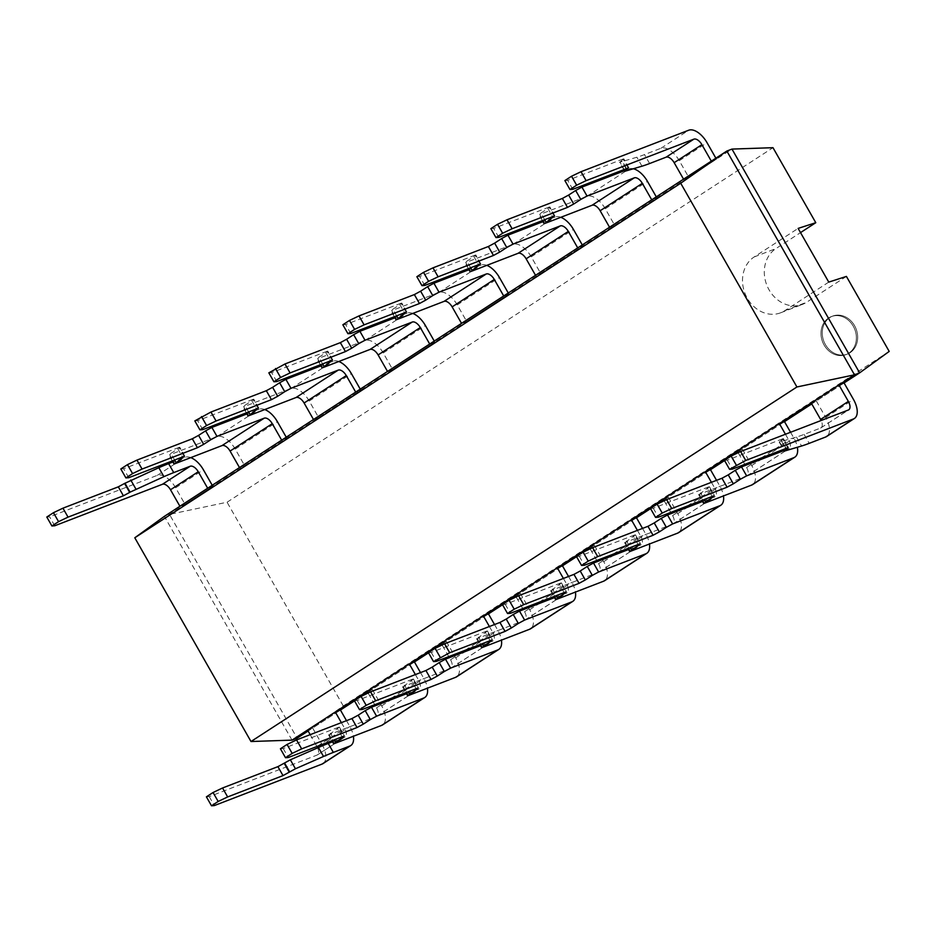 <?xml version="1.0" encoding="UTF-8"?>
<svg xmlns="http://www.w3.org/2000/svg" width="936" height="936" viewBox="0 0 936 936"><rect width="100%" height="100%" fill="white"/><g stroke="black" fill="none" stroke-linecap="round" stroke-linejoin="round"><path stroke-width="0.7" stroke-dasharray="4.68 3.51" d="M406.505 693.74L418.708 689.036A8.155 4.259 57 0 0 419.129 688.826A8.155 4.259 57 0 0 418.72 680.437L415.385 674.575M334.398 743.582L329.296 734.631L376.518 716.438A8.155 4.259 57 0 0 376.939 716.227A8.155 4.259 57 0 0 376.541 707.827L375.348 705.744M329.296 734.631L339.394 727.073L338.598 727.237L343.699 736.187M280.414 748.777L283.234 748.566L338.598 727.237M283.234 748.566L288.335 757.516M367.134 691.341L372.259 689.364L414.449 661.963L367.696 692.324M420.51 672.61L423.856 678.46A18.498 9.664 -123 0 1 427.413 688.194M372.259 689.364L381.666 705.861A18.498 9.664 -123 0 1 382.578 724.897M374.739 704.679L368.094 693.026M480.519 645.676L492.722 640.973A8.155 4.259 57 0 0 493.143 640.762A8.155 4.259 57 0 0 492.734 632.373L489.399 626.512M408.412 695.518L403.299 686.568L450.532 668.374A8.155 4.259 57 0 0 450.953 668.152A8.155 4.259 57 0 0 450.555 659.763L449.362 657.68M403.299 686.568L413.408 679.01L412.612 679.173L417.713 688.124M354.416 700.713L357.236 700.502L412.612 679.173M357.236 700.502L362.349 709.453M441.137 643.278L446.273 641.3L488.452 613.899L441.71 644.26M494.524 624.534L497.858 630.396A18.498 9.664 -123 0 1 501.427 640.13M446.273 641.3L455.68 657.786A18.498 9.664 -123 0 1 456.592 676.833M448.753 656.616L442.108 644.962M554.533 597.613L566.725 592.909A8.155 4.259 57 0 0 567.146 592.699A8.155 4.259 57 0 0 566.748 584.298L563.402 578.448M482.414 647.455L477.313 638.504L524.546 620.299A8.155 4.259 57 0 0 524.967 620.088A8.155 4.259 57 0 0 524.558 611.699L523.364 609.617M477.313 638.504L487.41 630.946L486.615 631.098L491.728 640.048M428.431 652.638L431.25 652.439L486.615 631.098M431.25 652.439L436.363 661.389M515.151 595.214L520.276 593.237L562.466 565.835L515.713 596.197M568.538 576.471L571.873 582.332A18.498 9.664 -123 0 1 575.441 592.067M520.276 593.237L529.682 609.722A18.498 9.664 -123 0 1 530.595 628.77M522.756 608.54L516.122 596.899M628.536 549.537L640.739 544.846A8.155 4.259 57 0 0 641.16 544.623A8.155 4.259 57 0 0 640.762 536.234L637.416 530.384M556.429 599.391L551.327 590.44L598.56 572.235A8.155 4.259 57 0 0 598.97 572.025A8.155 4.259 57 0 0 598.572 563.636L597.379 561.541M551.327 590.44L561.424 582.871L560.629 583.034L565.742 591.985M502.445 604.574L505.264 604.363L560.629 583.034M505.264 604.363L510.366 613.326M589.165 547.139L594.29 545.173L636.48 517.772L589.727 548.133M642.541 528.407L645.887 534.257A18.498 9.664 -123 0 1 649.444 543.991M594.29 545.173L603.697 561.659A18.498 9.664 -123 0 1 604.609 580.706M596.77 560.477L590.125 548.835M702.55 501.474L714.753 496.77A8.155 4.259 57 0 0 715.174 496.56A8.155 4.259 57 0 0 714.765 488.171L711.43 482.321M630.443 551.316L625.342 542.365L672.563 524.172A8.155 4.259 57 0 0 672.984 523.961A8.155 4.259 57 0 0 672.586 515.572L671.393 513.478M625.342 542.365L635.439 534.807L634.643 534.971L639.744 543.921M576.447 556.51L579.279 556.3L634.643 534.971M579.279 556.3L584.38 565.25M663.179 499.075L668.304 497.098L710.482 469.708L663.741 500.07M716.555 480.344L719.889 486.193A18.498 9.664 -123 0 1 723.458 495.928M668.304 497.098L677.711 513.595A18.498 9.664 -123 0 1 678.623 532.642M670.784 512.413L664.139 500.76M784.017 450.544L788.767 448.707A8.155 4.259 57 0 0 789.177 448.496A8.155 4.259 57 0 0 788.779 440.107L785.444 434.245M704.457 503.252L699.344 494.302L746.577 476.108A8.155 4.259 57 0 0 746.998 475.897A8.155 4.259 57 0 0 746.589 467.509L745.407 465.414M699.344 494.302L709.441 486.743L708.657 486.907L713.758 495.858M650.462 508.447L653.281 508.236L708.657 486.907M653.281 508.236L658.394 517.187M737.182 451.012L742.307 449.034L784.497 421.633L737.743 451.994M790.569 432.28L793.903 438.13A18.498 9.664 -123 0 1 797.367 447.244M742.307 449.034L751.725 465.531A18.498 9.664 -123 0 1 752.638 484.579M744.799 464.35L738.153 452.696M264.783 409.558A18.498 9.664 57 0 0 259.108 409.231L246.905 413.934M239.487 467.567L244.624 465.59L235.217 449.093A18.498 9.664 57 0 0 216.918 436.632L169.697 454.826L174.798 463.776M174.611 460.032L170.832 453.41L169.697 454.826M170.832 453.41L177.863 448.847L182.508 456.99M184.099 456.382L178.998 447.431L179.794 447.268L177.863 448.847M178.998 447.431L123.634 468.76L120.814 468.971M128.735 477.711L123.634 468.76M244.624 465.59L286.802 438.188L286.24 437.206M281.678 440.166L286.802 438.188M338.797 361.495A18.498 9.664 57 0 0 333.122 361.167L320.919 365.871M313.501 419.503L318.626 417.526L309.219 401.029A18.498 9.664 57 0 0 290.932 388.569L243.699 406.762L248.812 415.713M248.625 411.969L244.846 405.346L243.699 406.762M244.846 405.346L251.878 400.784L256.522 408.927M258.114 408.318L253.012 399.368L253.808 399.204L251.878 400.784M253.012 399.368L197.648 420.697L194.817 420.896M202.749 429.647L197.648 420.697M318.626 417.526L360.816 390.125L360.255 389.142M355.692 392.102L360.816 390.125M412.799 313.431A18.498 9.664 57 0 0 407.137 313.104L394.933 317.795M387.516 371.428L392.64 369.463L383.233 352.966A18.498 9.664 57 0 0 364.946 340.493L317.714 358.699L322.826 367.649M322.627 363.905L318.848 357.283L317.714 358.699M318.848 357.283L325.88 352.708L330.537 360.863M332.128 360.243L327.027 351.292L327.811 351.14L325.88 352.708M327.027 351.292L271.651 372.633L268.831 372.832M276.764 381.584L271.651 372.633M392.64 369.463L434.83 342.061L434.269 341.078M429.706 344.038L434.83 342.061M486.814 265.356A18.498 9.664 57 0 0 481.139 265.028L468.936 269.732M461.53 323.365L466.654 321.387L457.248 304.902A18.498 9.664 57 0 0 438.961 292.43L391.728 310.623L396.829 319.574M396.642 315.841L392.863 309.208L391.728 310.623M392.863 309.208L399.894 304.645L404.539 312.8M406.142 312.179L401.029 303.229L401.825 303.065L399.894 304.645M401.029 303.229L345.665 324.558L342.845 324.769M350.766 333.508L345.665 324.558M466.654 321.387L508.833 293.998L508.271 293.003M503.708 295.975L508.833 293.998M560.828 217.292A18.498 9.664 57 0 0 555.153 216.965L542.95 221.668M535.532 275.301L540.657 273.324L531.25 256.838A18.498 9.664 57 0 0 512.963 244.366L465.742 262.56L470.843 271.51M470.656 267.778L466.877 261.144L465.742 262.56M466.877 261.144L473.909 256.581L478.553 264.724M480.145 264.116L475.043 255.165L475.839 255.001L473.909 256.581M475.043 255.165L419.679 276.494L416.859 276.705M424.78 285.445L419.679 276.494M540.657 273.324L582.847 245.934L582.286 244.939M577.723 247.9L582.847 245.934M633.333 168.761A18.498 9.664 57 0 0 629.168 168.901L624.417 170.738M609.547 227.237L614.671 225.26L605.264 208.763A18.498 9.664 57 0 0 586.977 196.303L539.744 214.496L544.857 223.447M544.67 219.703L540.891 213.08L539.744 214.496M540.891 213.08L547.911 208.517L552.568 216.661M554.159 216.052L549.058 207.102L549.853 206.938L547.911 208.517M549.058 207.102L493.681 228.431L490.862 228.641M498.794 237.381L493.681 228.431M614.671 225.26L656.861 197.859L656.3 196.876M651.737 199.836L656.861 197.859M829.916 317.491A20.37 17.269 68.9 0 1 832.642 316.099A20.37 17.269 68.9 0 1 855.364 327.237A20.37 17.269 68.9 0 1 850.017 352.732A20.37 17.269 68.9 0 1 847.291 354.124A20.37 17.269 68.9 0 1 824.558 342.974A20.37 17.269 68.9 0 1 829.916 317.491A20.37 17.269 68.9 0 1 832.642 316.099A20.37 17.269 68.9 0 1 855.364 327.237A20.37 17.269 68.9 0 1 850.017 352.732A20.37 17.269 68.9 0 1 847.291 354.124A20.37 17.269 68.9 0 1 824.558 342.974A20.37 17.269 68.9 0 1 829.916 317.491M828.629 317.983A20.37 17.269 68.9 0 1 831.355 316.59A20.37 17.269 68.9 0 1 854.077 327.74A20.37 17.269 68.9 0 1 848.73 353.223A20.37 17.269 68.9 0 1 846.004 354.615A20.37 17.269 68.9 0 1 823.282 343.465A20.37 17.269 68.9 0 1 828.629 317.983A20.37 17.269 68.9 0 1 831.355 316.59A20.37 17.269 68.9 0 1 854.077 327.74A20.37 17.269 68.9 0 1 848.73 353.223A20.37 17.269 68.9 0 1 846.004 354.615A20.37 17.269 68.9 0 1 823.282 343.465A20.37 17.269 68.9 0 1 828.629 317.983M292.009 740.13L164.373 516.356L169.498 514.379L731.975 149.081M889.2 351.421L343.278 705.966L297.133 738.153L169.498 514.379L227.074 502.222L772.984 147.689M811.196 402.948L816.321 400.971L844.073 382.941L811.758 403.931M732.549 455.376L724.569 460.559M658.534 503.439L650.567 508.622M584.52 551.515L576.553 556.686M510.518 599.578L502.538 604.75M436.504 647.642L428.536 652.813M362.489 695.705L354.522 700.888M307.558 730.033L312.683 728.056L340.435 710.038L308.12 731.016M343.278 705.966L227.074 502.222M846.413 276.412L806.586 302.269A31.052 26.313 68.9 0 1 802.433 304.387A31.052 26.313 68.9 0 1 767.801 287.411A31.052 26.313 68.9 0 1 775.956 248.566L800.526 232.608M828.758 282.11L784.801 310.67A31.052 26.313 68.9 0 1 780.647 312.788A31.052 26.313 68.9 0 1 746.015 295.799A31.052 26.313 68.9 0 1 754.159 256.955L798.127 228.407M332.502 741.803L344.694 737.1A8.155 4.259 57 0 0 345.115 736.889A8.155 4.259 57 0 0 344.717 728.5L341.371 722.65M206.4 796.84L209.219 796.63L316.941 755.13L344.694 737.1M346.495 720.673L349.842 726.523A18.498 9.664 -123 0 1 353.41 736.258M317.632 747.852A8.155 4.259 -123 0 1 317.362 754.919A8.155 4.259 -123 0 1 316.941 755.13M310.19 734.655L316.941 746.495M312.683 728.056L322.089 744.553L349.842 726.523M323.002 763.6A18.498 9.664 57 0 0 322.089 744.553M209.219 796.63L214.321 805.58M786.17 448.402L781.525 440.259L779.197 442.096L796.466 437.053A103.498 9.688 150.3 0 0 804.118 434.386L820.591 428.045A8.155 4.259 57 0 0 821.001 427.822A8.155 4.259 57 0 0 821.153 420.486M781.525 440.259L783.455 438.68L782.66 438.844L787.773 447.794M724.476 460.383L727.295 460.173L782.66 438.844M816.321 400.971L825.727 417.468A18.498 9.664 -123 0 1 826.64 436.504M727.295 460.173L732.397 469.123M190.768 457.622A18.498 9.664 57 0 0 185.094 457.294L172.903 461.998M179.911 506.259L185.035 504.282L175.629 487.796A18.498 9.664 -123 0 0 157.342 475.324L49.62 516.824L46.8 517.035M185.035 504.282L212.8 486.264L212.226 485.269M207.663 488.229L212.8 486.264M54.733 525.775L49.62 516.824M683.561 179.174L688.685 177.196L679.279 160.699A18.498 9.664 57 0 0 660.991 148.239L644.518 154.58A103.498 9.688 150.3 0 1 636.866 157.236L619.597 162.291L621.925 160.454L626.57 168.597M628.173 167.989L623.06 159.038L623.856 158.874L621.925 160.454M623.06 159.038L567.696 180.367L564.876 180.578M688.685 177.196L716.438 159.167L711.313 161.144M716.438 159.167L715.876 158.184M572.797 189.318L567.696 180.367M376.518 716.438L418.708 689.036M381.666 705.861L423.856 678.46M376.541 707.827L386.182 701.567M391.108 698.373L418.72 680.437M342.108 736.796L337.463 728.653M330.431 733.216L334.21 739.838M450.532 668.374L492.722 640.973M455.68 657.786L497.858 630.396M450.555 659.763L460.196 653.503M465.122 650.309L492.734 632.373M416.122 688.732L411.477 680.589M404.446 685.152L408.225 691.774M524.546 620.299L566.725 592.909M529.682 609.722L571.873 582.332M524.558 611.699L534.199 605.44M539.124 602.234L566.748 584.298M490.136 640.669L485.48 632.514M478.448 637.088L482.227 643.711M598.56 572.235L640.739 544.846M603.697 561.659L645.887 534.257M598.572 563.636L608.213 557.376M613.138 554.17L640.762 536.234M564.139 592.605L559.494 584.45M552.462 589.025L556.241 595.647M672.563 524.172L714.753 496.77M677.711 513.595L719.889 486.193M672.586 515.572L682.227 509.313M687.153 506.107L714.765 488.171M638.153 544.541L633.508 536.386M626.476 540.949L630.256 547.583M746.577 476.108L788.767 448.707M751.725 465.531L793.903 438.13M746.589 467.509L756.23 461.237M761.167 458.043L788.779 440.107M712.167 496.466L707.511 488.323M700.479 492.886L704.27 499.52M216.918 436.632L259.108 409.231M235.217 449.093L277.395 421.703M290.932 388.569L333.122 361.167M309.219 401.029L351.409 373.639M364.946 340.493L407.137 313.104M383.233 352.966L425.424 325.564M438.961 292.43L481.139 265.028M457.248 304.902L499.426 277.501M512.963 244.366L555.153 216.965M531.25 256.838L573.44 229.437M586.977 196.303L629.168 168.901M605.264 208.763L647.455 181.373M754.159 256.955L775.956 248.566M784.801 310.67L806.586 302.269M317.093 746.437L344.717 728.5M820.591 428.045L848.344 410.015M825.727 417.468L853.48 399.438M781.127 440.517L785.725 448.578M804.118 434.386L809.219 443.336M796.466 437.053L801.579 446.004M779.606 442.061L784.707 451.012M157.342 475.324L185.094 457.294M175.629 487.796L203.393 469.767M660.991 148.239L688.744 130.209M626.125 168.772L621.527 160.711M679.279 160.699L707.031 142.681M649.619 163.531L644.518 154.58M625.108 171.206L620.006 162.256M641.979 166.187L636.866 157.236M376.939 716.227L419.129 688.826M339.394 727.073L344.495 736.024M328.501 734.795L331.894 740.739M450.953 668.152L493.143 640.762M413.408 679.01L418.509 687.96M402.503 686.731L405.896 692.675M524.967 620.088L567.146 592.699M487.41 630.946L492.523 639.896M476.518 638.656L479.911 644.611M598.97 572.025L641.16 544.623M561.424 582.871L566.526 591.833M550.532 590.593L553.925 596.536M672.984 523.961L715.174 496.56M635.439 534.807L640.54 543.757M624.546 542.529L627.927 548.473M746.998 475.897L789.177 448.496M709.441 486.743L714.554 495.694M698.548 494.465L701.942 500.409M184.895 456.218L179.794 447.268M172.294 460.933L168.901 454.99M258.909 408.154L253.808 399.204M246.297 412.87L242.915 406.926M332.923 360.091L327.811 351.14M320.311 364.794L316.918 358.851M406.938 312.016L401.825 303.065M394.325 316.731L390.932 310.787M480.94 263.952L475.839 255.001M468.328 268.667L464.946 262.724M554.954 215.888L549.853 206.938M542.342 220.603L538.949 214.66M831.355 316.59L832.642 316.099L831.355 316.59M780.647 312.788L802.433 304.387M846.004 354.615L847.291 354.124L846.004 354.615M317.362 754.919L345.115 736.889M821.001 427.822L848.765 409.804M783.455 438.68L788.568 447.63M779.197 442.096L783.409 449.467M628.969 167.825L623.856 158.874M623.809 169.662L619.597 162.291"/><path stroke-width="1.4" d="M301.661 748.87L296.548 739.92L351.924 718.579L358.184 715.186L363.285 724.148L357.025 727.529L301.661 748.87L292.172 753.398L285.515 757.727L288.335 757.516L343.699 736.187L342.564 737.603L342.108 736.796M427.413 688.194A18.498 9.664 -123 0 1 424.768 697.507A18.498 9.664 -123 0 1 423.809 697.987L376.588 716.18L370.317 719.573L365.215 710.623L371.475 707.23L406.505 693.74M363.285 724.148L370.317 719.573M334.21 739.838L335.533 742.166L342.564 737.603M335.533 742.166L334.398 743.582L381.631 725.388L423.809 697.987M285.515 757.727L280.414 748.777L287.071 744.448L292.172 753.398M358.184 715.186L365.215 710.623M296.548 739.92L287.071 744.448M368.094 693.026L367.134 691.341L409.313 663.94L414.449 661.963L420.51 672.61M424.768 697.507L382.578 724.897A18.498 9.664 -123 0 1 381.631 725.388M415.385 674.575L409.313 663.94M375.348 705.744L374.739 704.679M375.664 700.795L370.562 691.844L425.927 670.515L432.198 667.122L437.299 676.073L431.04 679.466L375.664 700.795L366.187 705.334L359.529 709.663L362.349 709.453L417.713 688.124L416.578 689.539L416.122 688.732M501.427 640.13A18.498 9.664 -123 0 1 498.771 649.444A18.498 9.664 -123 0 1 497.823 649.923L450.59 668.117L444.331 671.51L439.23 662.559L445.489 659.166L480.519 645.676M437.299 676.073L444.331 671.51M408.225 691.774L409.547 694.102L416.578 689.539M409.547 694.102L408.412 695.518L455.633 677.325L497.823 649.923M359.529 709.663L354.416 700.713L361.085 696.384L366.187 705.334M432.198 667.122L439.23 662.559M370.562 691.844L361.085 696.384M442.108 644.962L441.137 643.278L483.327 615.876L488.452 613.899L494.524 624.534M498.771 649.444L456.592 676.833A18.498 9.664 -123 0 1 455.633 677.325M489.399 626.512L483.327 615.876M449.362 657.68L448.753 656.616M449.678 652.731L444.577 643.781L499.941 622.452L506.2 619.059L511.313 628.009L505.042 631.402L449.678 652.731L433.532 661.588L436.363 661.389L491.728 640.048L490.593 641.464L490.136 640.669M575.441 592.067A18.498 9.664 -123 0 1 572.785 601.368A18.498 9.664 -123 0 1 571.837 601.86L524.605 620.053L518.345 623.446L513.232 614.496L519.503 611.103L554.533 597.613M511.313 628.009L518.345 623.446M482.227 643.711L483.561 646.039L490.593 641.464M483.561 646.039L482.414 647.455L529.647 629.249L571.837 601.86M433.532 661.588L428.431 652.638L435.088 648.32L440.201 657.271M506.2 619.059L513.232 614.496M444.577 643.781L435.088 648.32M516.122 596.899L515.151 595.214L557.341 567.813L562.466 565.835L568.538 576.471M572.785 601.368L530.595 628.77A18.498 9.664 -123 0 1 529.647 629.249M563.402 578.448L557.341 567.813M523.364 609.617L522.756 608.54M523.692 604.668L518.591 595.717L573.955 574.388L580.215 570.995L585.328 579.946L579.056 583.339L523.692 604.668L514.203 609.196L507.546 613.525L510.366 613.326L565.742 591.985L564.595 593.401L564.139 592.605M649.444 543.991A18.498 9.664 -123 0 1 646.799 553.305A18.498 9.664 -123 0 1 645.852 553.796L598.619 571.99L592.348 575.383L587.246 566.432L593.506 563.039L628.536 549.537M585.328 579.946L592.348 575.383M556.241 595.647L557.563 597.975L564.595 593.401M557.563 597.975L556.429 599.391L603.662 581.186L645.852 553.796M507.546 613.525L502.445 604.574L509.102 600.245L514.203 609.196M580.215 570.995L587.246 566.432M518.591 595.717L509.102 600.245M590.125 548.835L589.165 547.139L631.355 519.749L636.48 517.772L642.541 528.407M646.799 553.305L604.609 580.706A18.498 9.664 -123 0 1 603.662 581.186M637.416 530.384L631.355 519.749M597.379 561.541L596.77 560.477M597.706 556.604L592.593 547.654L647.958 526.324L654.229 522.931L659.33 531.882L653.071 535.275L597.706 556.604L588.217 561.132L581.56 565.461L584.38 565.25L639.744 543.921L638.609 545.337L638.153 544.541M723.458 495.928A18.498 9.664 -123 0 1 720.802 505.241A18.498 9.664 -123 0 1 719.854 505.721L672.633 523.926L666.362 527.319L661.261 518.357L667.52 514.975L702.55 501.474M659.33 531.882L666.362 527.319M630.256 547.583L631.578 549.9L638.609 545.337M631.578 549.9L630.443 551.316L677.676 533.122L719.854 505.721M581.56 565.461L576.447 556.51L583.116 552.181L588.217 561.132M654.229 522.931L661.261 518.357M592.593 547.654L583.116 552.181M664.139 500.76L663.179 499.075L705.358 471.674L710.482 469.708L716.555 480.344M720.802 505.241L678.623 532.642A18.498 9.664 -123 0 1 677.676 533.122M711.43 482.321L705.358 471.674M671.393 513.478L670.784 512.413M671.709 508.54L666.607 499.59L721.972 478.249L728.243 474.868L733.344 483.818L727.085 487.2L671.709 508.54L662.232 513.068L655.574 517.397L658.394 517.187L713.758 495.858L712.624 497.273L712.167 496.466M797.367 447.244A18.498 9.664 -123 0 1 794.816 457.177A18.498 9.664 -123 0 1 793.868 457.657L746.635 475.862L740.376 479.244L735.275 470.293L741.534 466.9L784.017 450.544M733.344 483.818L740.376 479.244M704.27 499.52L705.592 501.836L712.624 497.273M705.592 501.836L704.457 503.252L751.678 485.059L793.868 457.657M655.574 517.397L650.462 508.447L657.119 504.118L662.232 513.068M728.243 474.868L735.275 470.293M666.607 499.59L657.119 504.118M738.153 452.696L737.182 451.012L779.372 423.61L784.497 421.633L790.569 432.28M794.816 457.177L752.638 484.579A18.498 9.664 -123 0 1 751.678 485.059M785.444 434.245L779.372 423.61M745.407 465.414L744.799 464.35M136.948 460.102L142.061 469.053L197.426 447.724L203.685 444.331L198.584 435.38L192.325 438.773L136.948 460.102L127.471 464.642L120.814 468.971L125.915 477.922L132.573 473.593L127.471 464.642M246.905 413.934L211.875 427.424L205.616 430.817L210.717 439.768L216.988 436.375L264.209 418.181A8.155 4.259 -123 0 1 272.271 423.68L281.678 440.166L239.487 467.567L230.081 451.07L272.271 423.68M198.584 435.38L205.616 430.817M203.685 444.331L210.717 439.768M142.061 469.053L132.573 473.593M230.081 451.07A8.155 4.259 -123 0 0 222.031 445.583L174.798 463.776L184.099 456.382L128.735 477.711L125.915 477.922M286.24 437.206L277.395 421.703A18.498 9.664 57 0 0 264.783 409.558M210.963 412.039L216.076 420.989L271.44 399.66L277.7 396.267L272.598 387.317L266.327 390.71L210.963 412.039L194.817 420.896L199.93 429.858L206.587 425.529L201.486 416.578M320.919 365.871L285.889 379.361L279.63 382.754L284.731 391.704L290.991 388.311L338.224 370.118A8.155 4.259 -123 0 1 346.285 375.605L355.692 392.102L313.501 419.503L304.095 403.006L346.285 375.605M272.598 387.317L279.63 382.754M277.7 396.267L284.731 391.704M216.076 420.989L206.587 425.529M304.095 403.006A8.155 4.259 -123 0 0 296.045 397.519L248.812 415.713L258.114 408.318L202.749 429.647L199.93 429.858M360.255 389.142L351.409 373.639A18.498 9.664 57 0 0 338.797 361.495M284.977 363.975L290.078 372.926L345.454 351.597L351.714 348.204L346.612 339.253L340.341 342.646L284.977 363.975L268.831 372.832L273.932 381.783L280.601 377.465L275.488 368.515M394.933 317.795L359.904 331.297L353.632 334.69L358.745 343.641L365.005 340.248L412.238 322.054A8.155 4.259 -123 0 1 420.299 327.541L429.706 344.038L387.516 371.428L378.109 354.943L420.299 327.541M346.612 339.253L353.632 334.69M351.714 348.204L358.745 343.641M290.078 372.926L280.601 377.465M378.109 354.943A8.155 4.259 -123 0 0 370.048 349.444L322.826 367.649L332.128 360.243L276.764 381.584L273.932 381.783M434.269 341.078L425.424 325.564A18.498 9.664 57 0 0 412.799 313.431M358.991 315.912L364.092 324.862L419.457 303.533L425.728 300.14L420.615 291.19L414.355 294.583L358.991 315.912L349.502 320.44L342.845 324.769L347.946 333.719L354.615 329.39L349.502 320.44M468.936 269.732L433.918 283.234L427.647 286.627L432.76 295.577L439.019 292.184L486.252 273.991A8.155 4.259 -123 0 1 494.302 279.478L503.708 295.975L461.53 323.365L452.123 306.879L494.302 279.478M420.615 291.19L427.647 286.627M425.728 300.14L432.76 295.577M364.092 324.862L354.615 329.39M452.123 306.879A8.155 4.259 -123 0 0 444.062 301.38L396.829 319.574L406.142 312.179L350.766 333.508L347.946 333.719M508.271 293.003L499.426 277.501A18.498 9.664 57 0 0 486.814 265.356M432.994 267.848L438.106 276.799L493.471 255.469L499.73 252.076L494.629 243.126L488.37 246.507L432.994 267.848L423.517 272.376L416.859 276.705L421.96 285.655L428.618 281.326L423.517 272.376M542.95 221.668L507.92 235.17L501.661 238.551L506.762 247.502L513.033 244.12L560.255 225.915A8.155 4.259 -123 0 1 568.316 231.414L577.723 247.9L535.532 275.301L526.126 258.804L568.316 231.414M494.629 243.126L501.661 238.551M499.73 252.076L506.762 247.502M438.106 276.799L428.618 281.326M526.126 258.804A8.155 4.259 -123 0 0 518.076 253.317L470.843 271.51L480.145 264.116L424.78 285.445L421.96 285.655M582.286 244.939L573.44 229.437A18.498 9.664 57 0 0 560.828 217.292M507.008 219.784L512.109 228.735L567.485 207.394L573.745 204.013L568.643 195.051L562.372 198.444L507.008 219.784L497.531 224.312L490.862 228.641L495.975 237.592L502.632 233.263L497.531 224.312M624.417 170.738L581.935 187.095L575.675 190.488L580.776 199.438L587.036 196.045L634.269 177.852A8.155 4.259 -123 0 1 642.33 183.351L651.737 199.836L609.547 227.237L600.14 210.74L642.33 183.351M568.643 195.051L575.675 190.488M573.745 204.013L580.776 199.438M512.109 228.735L502.632 233.263M600.14 210.74A8.155 4.259 -123 0 0 592.078 205.253L544.857 223.447L554.159 216.052L498.794 237.381L495.975 237.592M656.3 196.876L647.455 181.373A18.498 9.664 57 0 0 633.333 168.761M308.12 731.016L297.133 738.153L292.009 740.13L854.498 374.821L726.851 151.047L164.373 516.356L134.796 537.779L251 741.523L292.009 740.13M731.975 149.081L859.622 372.856L889.2 351.421L846.413 276.412L828.758 282.11L798.127 228.407L815.782 222.698L772.984 147.689L731.975 149.081L726.851 151.047L680.706 183.234L134.796 537.779M821.153 420.486A8.155 4.259 57 0 0 820.603 419.433L811.196 402.948L838.948 384.918L844.073 382.941L859.622 372.856L854.498 374.821L796.922 386.977L680.706 183.234M811.758 403.931L784.497 421.633M737.743 451.994L732.549 455.376M724.569 460.559L710.482 469.708M663.741 500.07L658.534 503.439M650.567 508.622L636.48 517.772M589.727 548.133L584.52 551.515M576.553 556.686L562.466 565.835M515.713 596.197L510.518 599.578M502.538 604.75L488.452 613.899M441.71 644.26L436.504 647.642M428.536 652.813L414.449 661.963M367.696 692.324L362.489 695.705M354.522 700.888L340.435 710.038L346.495 720.673M800.526 232.608L815.782 222.698M251 741.523L796.922 386.977M295.448 768.76L283.011 775.605L227.647 796.934L218.17 801.462L211.501 805.791L214.321 805.58L322.054 764.08A18.498 9.664 57 0 0 323.002 763.6L350.754 745.571A18.498 9.664 -123 0 1 349.807 746.05L333.333 752.404A103.498 9.688 -29.7 0 0 323.528 756.463L295.448 768.76L290.347 759.81L284.567 762.992L289.68 771.954M332.502 741.803L328.232 743.453A103.498 9.688 -29.7 0 0 318.415 747.513L290.347 759.81M211.501 805.791L206.4 796.84L213.057 792.511L218.17 801.462M283.011 775.605L277.91 766.642L222.546 787.983L213.057 792.511M277.91 766.642L284.567 762.992M353.41 736.258A18.498 9.664 -123 0 1 350.754 745.571M341.371 722.65L335.31 712.003L340.435 710.038M222.546 787.983L227.647 796.934M317.093 746.437L316.965 746.53A8.155 4.259 -123 0 1 317.632 747.852M335.31 712.003L307.558 730.033L310.19 734.655M853.445 418.965A18.498 9.664 57 0 0 854.392 418.486L826.64 436.504A18.498 9.664 -123 0 1 825.692 436.995L853.445 418.965L745.723 460.465L729.577 469.334L732.397 469.123L787.773 447.794L786.626 449.21L786.17 448.402M825.692 436.995L809.219 443.336A103.498 9.688 150.3 0 1 801.579 446.004L784.707 451.012L786.626 449.21M729.577 469.334L724.476 460.383L731.133 456.054L740.622 451.515L848.344 410.015A8.155 4.259 -123 0 0 848.765 409.804A8.155 4.259 -123 0 0 848.355 401.415L838.948 384.918M844.073 382.941L853.48 399.438A18.498 9.664 57 0 1 854.392 418.486M740.622 451.515L745.723 460.465M731.133 456.054L736.246 465.005M123.412 495.787L129.683 492.406L124.57 483.456L118.31 486.837L123.412 495.787L68.047 517.128L58.57 521.656L51.901 525.985L54.733 525.775L162.454 484.275L190.207 466.245L173.733 472.598A103.498 9.688 -29.7 0 0 163.929 476.658L158.816 467.707A103.498 9.688 -29.7 0 1 168.632 463.648L172.903 461.998M51.901 525.985L46.8 517.035L53.457 512.706L62.946 508.178L118.31 486.837M124.57 483.456L158.816 467.707M163.929 476.658L130.081 492.137L124.979 483.187M162.454 484.275A8.155 4.259 57 0 1 170.504 489.762L179.911 506.259L207.663 488.229L198.256 471.744A8.155 4.259 -123 0 0 190.207 466.245M212.226 485.269L203.393 469.767A18.498 9.664 57 0 0 190.768 457.622M68.047 517.128L62.946 508.178M58.57 521.656L53.457 512.706M715.876 158.184L707.031 142.681A18.498 9.664 -123 0 0 688.744 130.209L581.022 171.709L571.533 176.249L564.876 180.578L569.977 189.528L576.646 185.199L571.533 176.249M576.646 185.199L586.123 180.66L693.845 139.16A8.155 4.259 57 0 1 701.906 144.659L711.313 161.144L683.561 179.174L674.154 162.677L701.906 144.659M674.154 162.677A8.155 4.259 -123 0 0 666.093 157.189L649.619 163.531A103.498 9.688 150.3 0 1 641.979 166.187L625.108 171.206L628.173 167.989L572.797 189.318L569.977 189.528M586.123 180.66L581.022 171.709M357.025 727.529L351.924 718.579M386.182 701.567L391.108 698.373M371.475 707.23L376.588 716.18M431.04 679.466L425.927 670.515M460.196 653.503L465.122 650.309M445.489 659.166L450.59 668.117M505.042 631.402L499.941 622.452M534.199 605.44L539.124 602.234M519.503 611.103L524.605 620.053M579.056 583.339L573.955 574.388M608.213 557.376L613.138 554.17M593.506 563.039L598.619 571.99M653.071 535.275L647.958 526.324M682.227 509.313L687.153 506.107M667.52 514.975L672.633 523.926M727.085 487.2L721.972 478.249M756.23 461.237L761.167 458.043M741.534 466.9L746.635 475.862M192.325 438.773L197.426 447.724M222.031 445.583L264.209 418.181M216.988 436.375L211.875 427.424M175.933 462.361L174.611 460.032M182.508 456.99L182.965 457.798M266.327 390.71L271.44 399.66M296.045 397.519L338.224 370.118M290.991 388.311L285.889 379.361M249.947 414.297L248.625 411.969M256.522 408.927L256.979 409.734M340.341 342.646L345.454 351.597M370.048 349.444L412.238 322.054M365.005 340.248L359.904 331.297M323.961 366.233L322.627 363.905M330.537 360.863L330.993 361.659M414.355 294.583L419.457 303.533M444.062 301.38L486.252 273.991M439.019 292.184L433.918 283.234M397.964 318.158L396.642 315.841M404.539 312.8L404.995 313.595M488.37 246.507L493.471 255.469M518.076 253.317L560.255 225.915M513.033 244.12L507.92 235.17M471.978 270.094L470.656 267.778M478.553 264.724L479.01 265.531M562.372 198.444L567.485 207.394M592.078 205.253L634.269 177.852M587.036 196.045L581.935 187.095M545.992 222.031L544.67 219.703M552.568 216.661L553.024 217.468M322.054 764.08L349.807 746.05M328.232 743.453L333.333 752.404M284.17 763.261L289.282 772.212M318.415 747.513L323.528 756.463M820.603 419.433L848.355 401.415M785.725 448.578L786.228 449.467M170.504 489.762L198.256 471.744M173.733 472.598L168.632 463.648M135.849 488.955L130.748 480.004M666.093 157.189L693.845 139.16M626.629 169.662L626.125 168.772M626.57 168.597L627.038 169.404M331.894 740.739L333.602 743.746M405.896 692.675L407.616 695.682M479.911 644.611L481.63 647.607M553.925 596.536L555.633 599.543M627.927 548.473L629.647 551.48M701.942 500.409L703.661 503.416M174.002 463.94L172.294 460.933M248.017 415.876L246.297 412.87M322.031 367.801L320.311 364.794M396.033 319.738L394.325 316.731M470.047 271.674L468.328 268.667M544.062 223.61L542.342 220.603M783.409 449.467L784.298 451.047M624.698 171.241L623.809 169.662"/></g></svg>
